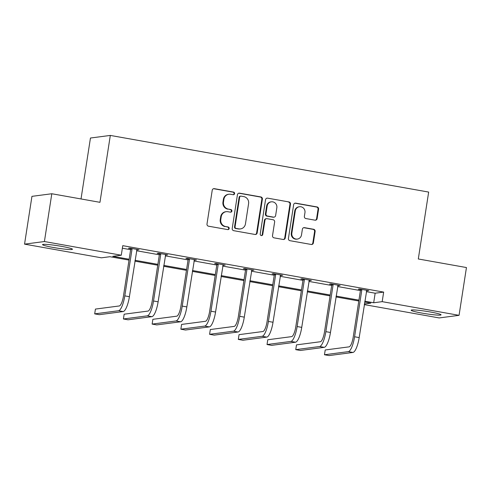 <?xml version="1.0" encoding="UTF-8"?>
<svg xmlns="http://www.w3.org/2000/svg" width="491" height="491" viewBox="0 0 491 491"><rect width="100%" height="100%" fill="white"/><g stroke="black" fill="none" stroke-linecap="round" stroke-linejoin="round"><path stroke-width="0.74" d="M234.594 193.62A1.332 1.283 82.5 0 0 233.532 192.085L214.328 188.667A1.903 1.829 82.5 0 0 212.229 190.22L206.999 223.994A1.903 1.829 82.5 0 0 208.522 226.191L227.72 229.604A1.332 1.283 82.5 0 0 229.187 228.518A1.332 1.283 82.5 0 0 228.125 226.983L225.645 226.535A6.095 5.855 82.5 0 1 220.79 219.508L221.226 216.691A6.095 5.855 82.5 0 1 227.934 211.719L230.42 212.161A1.332 1.283 82.5 0 0 231.893 211.069A1.332 1.283 82.5 0 0 230.831 209.534L228.346 209.092A6.095 5.855 82.5 0 1 223.491 202.059L223.927 199.242A6.095 5.855 82.5 0 1 230.641 194.27L233.121 194.712A1.332 1.283 82.5 0 0 234.594 193.62M233.225 194.724A1.332 1.283 82.5 0 0 232.992 192.153L213.794 188.734A1.903 1.829 82.5 0 0 213.524 188.71M227.824 229.622A1.332 1.283 82.5 0 0 227.591 227.051L225.645 226.535M230.525 212.173A1.332 1.283 82.5 0 0 230.291 209.602L228.346 209.092M421.916 313.086A15.135 1.228 8.8 0 1 411.151 310.22A15.135 1.228 8.8 0 1 430.294 311.988A15.135 1.228 8.8 0 1 441.065 314.854A15.135 1.228 8.8 0 1 421.916 313.086M53.31 247.482A15.135 1.228 8.8 0 1 42.539 244.616A15.135 1.228 8.8 0 1 61.682 246.384A15.135 1.228 8.8 0 1 72.453 249.25A15.135 1.228 8.8 0 1 53.31 247.482M315.026 220.177A1.903 1.829 82.5 0 0 317.118 218.624L318.585 209.148A1.903 1.829 82.5 0 0 317.069 206.95L295.748 203.157A1.903 1.829 82.5 0 0 293.649 204.71L288.42 238.479A1.903 1.829 82.5 0 0 289.935 240.682L311.263 244.475A1.903 1.829 82.5 0 0 313.362 242.922L315.13 231.476A1.903 1.829 82.5 0 0 313.614 229.279L304.488 227.652A1.903 1.829 82.5 0 0 302.388 229.211L301.511 234.882A5.094 4.892 82.5 0 1 297.337 239.074A5.094 4.892 82.5 0 1 291.844 233.164L295.287 210.927A5.094 4.892 82.5 0 1 299.455 206.736A5.094 4.892 82.5 0 1 304.954 212.652L304.377 216.359A1.903 1.829 82.5 0 0 305.899 218.556L315.026 220.177M129.023 260.101L109.929 256.707L101.422 257.818L24.55 244.137L31.946 196.351L51.807 193.749L99.955 202.323L110.315 135.424L428.661 192.079L418.301 258.978L466.45 267.546L459.054 315.332L439.193 317.935L364.291 304.604M51.807 193.749L44.411 241.535L121.283 255.216L112.777 256.333L129.151 259.248M366.298 291.629L375.155 293.207L383.661 292.096L122.762 245.66L121.283 255.216M383.661 292.096L382.182 301.652L459.054 315.332M262.384 199.143A1.903 1.829 82.5 0 0 260.862 196.946L239.54 193.153A1.903 1.829 82.5 0 0 237.441 194.706L232.212 228.481A1.903 1.829 82.5 0 0 233.728 230.678L255.056 234.471A1.903 1.829 82.5 0 0 257.155 232.918L262.384 199.143L261.844 199.217A1.903 1.829 82.5 0 0 260.328 197.02L239 193.221A1.903 1.829 82.5 0 0 238.736 193.196M267.644 198.155L288.966 201.948A1.903 1.829 82.5 0 1 290.482 204.146L285.259 237.92A1.903 1.829 82.5 0 1 283.16 239.473L274.033 237.847A1.903 1.829 82.5 0 1 272.517 235.649L274.635 221.957A1.903 1.829 82.5 0 0 273.119 219.759L267.067 218.679A1.903 1.829 82.5 0 0 264.968 220.232L262.759 234.495A1.332 1.283 82.5 0 1 261.666 235.588A1.332 1.283 82.5 0 1 260.23 234.041L265.545 199.708A1.903 1.829 82.5 0 1 267.644 198.155L288.966 201.948M24.55 244.137L44.411 241.535M110.315 135.424L90.454 138.026L81.021 198.947M364.383 303.984L370.828 303.137L364.684 302.045M364.819 301.192L373.676 302.763L382.182 301.652M135.037 260.291L157.875 264.361M163.761 265.404L186.598 269.473M192.478 270.516L215.322 274.586M221.202 275.629L244.045 279.692M249.925 280.742L272.769 284.805M278.649 285.854L301.492 289.917M307.372 290.967L330.216 295.03M336.096 296.079L358.933 300.142M358.804 300.995L335.961 296.932M330.081 295.889L307.243 291.82M301.357 290.776L278.52 286.707M272.634 285.664L249.796 281.595M243.91 280.551L221.073 276.488M215.187 275.439L192.349 271.376M186.463 270.326L163.626 266.263M157.746 265.214L134.902 261.151M375.155 293.207L373.676 302.763M122.363 248.219L130.631 249.692M136.516 250.735L159.354 254.804M165.24 255.848L188.078 259.911M193.963 260.96L216.801 265.023M222.681 266.073L245.525 270.136M251.404 271.185L274.248 275.248M280.128 276.298L302.972 280.361M308.851 281.411L331.695 285.474M337.575 286.523L360.412 290.586M360.333 289.561L358.264 289.193L359.608 289.015L368.815 290.654L366.525 290.66M331.609 284.449L329.541 284.08L330.885 283.902L340.091 285.541L337.802 285.547M302.886 279.336L300.823 278.968L302.161 278.79L311.368 280.429L309.078 280.435M274.168 274.224L272.1 273.855L273.438 273.677L282.644 275.316L280.361 275.328M245.445 269.111L243.376 268.743L244.714 268.565L253.921 270.203L251.638 270.216M216.721 263.998L214.653 263.63L215.991 263.458L225.197 265.091L222.914 265.103M187.998 258.886L185.929 258.518L187.274 258.346L196.48 259.985L194.19 259.991M159.274 253.773L157.206 253.405L158.55 253.233L167.756 254.872L165.467 254.878M130.551 248.661L128.482 248.293L129.827 248.121L139.033 249.759L136.744 249.766M137.689 249.931L137.75 249.532M166.412 255.044L166.474 254.645M195.136 260.156L195.197 259.751M223.859 265.269L223.921 264.864M252.583 270.381L252.644 269.976M281.306 275.494L281.368 275.089M310.03 280.606L310.091 280.201M338.747 285.719L338.815 285.314M367.471 290.832L367.532 290.426M228.916 194.227L228.383 194.301A6.095 5.855 82.5 0 0 223.387 199.315L223.927 199.242M227.806 209.16A6.095 5.855 82.5 0 1 222.951 202.126L223.387 199.315M226.216 211.676L225.676 211.744A6.095 5.855 82.5 0 0 220.686 216.758L221.226 216.691M225.105 226.609A6.095 5.855 82.5 0 1 220.25 219.575L220.686 216.758M255.32 234.502A1.903 1.829 82.5 0 0 256.615 232.986L261.844 199.217M241.118 196.136A1.332 1.283 82.5 0 0 239.651 197.222L235.06 226.867A1.332 1.283 82.5 0 0 236.122 228.401L238.743 228.867A6.095 5.855 82.5 0 0 245.457 223.896L248.593 203.63A6.095 5.855 82.5 0 0 243.739 196.603L241.118 196.136M240.743 196.124L240.209 196.197A1.332 1.283 82.5 0 0 239.117 197.29L239.651 197.222M240.467 228.91L239.927 228.978A6.095 5.855 82.5 0 1 238.209 228.941L235.588 228.475A1.332 1.283 82.5 0 1 234.526 226.934L239.117 197.29M283.424 239.498A1.903 1.829 82.5 0 0 284.719 237.988L289.948 204.219A1.903 1.829 82.5 0 0 288.432 202.022M266.527 218.667L265.987 218.74A1.903 1.829 82.5 0 0 264.428 220.306L262.225 234.563L262.759 234.495M261.396 235.594A1.332 1.283 82.5 0 0 262.225 234.563M276.838 207.742A5.094 4.892 82.5 0 0 271.339 201.832A5.094 4.892 82.5 0 0 267.165 206.024L265.956 213.855A1.903 1.829 82.5 0 0 267.472 216.052L273.524 217.132A1.903 1.829 82.5 0 0 275.623 215.574L276.838 207.742M271.339 201.832L270.805 201.899A5.094 4.892 82.5 0 0 266.631 206.091L267.165 206.024M274.064 217.145L273.524 217.212A1.903 1.829 82.5 0 1 272.99 217.2L266.932 216.126A1.903 1.829 82.5 0 1 265.416 213.929L266.631 206.091M299.455 206.736L298.921 206.809A5.094 4.892 82.5 0 0 294.747 211.001L295.287 210.927M297.337 239.074L296.803 239.148A5.094 4.892 82.5 0 1 291.304 233.231L294.747 211.001M311.527 244.5A1.903 1.829 82.5 0 0 312.822 242.99L314.596 231.543A1.903 1.829 82.5 0 0 313.08 229.346L303.954 227.726A1.903 1.829 82.5 0 0 303.684 227.695M315.29 220.207A1.903 1.829 82.5 0 0 316.585 218.691L318.051 209.221A1.903 1.829 82.5 0 0 316.535 207.024L295.208 203.225A1.903 1.829 82.5 0 0 294.944 203.2M131.895 248.489L132.036 249.127L130.692 249.305L123.456 296.048A9.703 2.59 100.1 0 1 119.295 305.961L95.432 309.085L94.689 313.866L118.552 310.735A14.552 3.885 -79.9 0 0 124.8 295.877L132.036 249.127M94.689 313.866L99.292 314.682L123.155 311.558A14.552 3.885 -79.9 0 0 129.403 296.693L136.964 249.391M130.692 249.305L130.459 248.231M160.618 253.601L160.76 254.24L159.415 254.418L152.179 301.161A9.703 2.59 100.1 0 1 148.012 311.073L124.155 314.197L123.413 318.978L147.275 315.848A14.552 3.885 -79.9 0 0 153.517 300.989L160.76 254.24M123.413 318.978L128.016 319.794L151.879 316.67A14.552 3.885 -79.9 0 0 158.12 301.805L165.688 254.504M159.415 254.418L159.182 253.344M189.342 258.714L189.477 259.352L188.139 259.53L180.903 306.274A9.703 2.59 100.1 0 1 176.735 316.186L152.879 319.31L152.136 324.091L175.999 320.961A14.552 3.885 -79.9 0 0 182.241 306.096L189.477 259.352M152.136 324.091L156.739 324.907L180.602 321.783A14.552 3.885 -79.9 0 0 186.844 306.918L194.411 259.616M188.139 259.53L187.9 258.456M218.059 263.827L218.2 264.465L216.862 264.643L209.626 311.386A9.703 2.59 100.1 0 1 205.459 321.292L181.596 324.422L180.86 329.197L204.722 326.073A14.552 3.885 -79.9 0 0 210.964 311.208L218.2 264.465M180.86 329.197L185.463 330.02L209.326 326.896A14.552 3.885 -79.9 0 0 215.567 312.031L223.135 264.729M216.862 264.643L216.623 263.569M246.783 268.933L246.924 269.577L245.586 269.755L238.35 316.499A9.703 2.59 100.1 0 1 234.182 326.405L210.32 329.535L209.583 334.31L233.446 331.186A14.552 3.885 -79.9 0 0 239.688 316.321L246.924 269.577M209.583 334.31L214.186 335.132L238.049 332.002A14.552 3.885 -79.9 0 0 244.291 317.143L251.852 269.835M245.586 269.755L245.347 268.681M275.506 274.046L275.647 274.69L274.303 274.862L267.067 321.611A9.703 2.59 100.1 0 1 262.906 331.517L239.043 334.647L238.307 339.422L262.169 336.298A14.552 3.885 -79.9 0 0 268.411 321.433L275.647 274.69M238.307 339.422L242.91 340.245L266.766 337.114A14.552 3.885 -79.9 0 0 273.014 322.256L280.576 274.948M274.303 274.862L274.07 273.794M304.23 279.158L304.371 279.802L303.027 279.974L295.791 326.724A9.703 2.59 100.1 0 1 291.629 336.63L267.767 339.76L267.03 344.535L290.887 341.411A14.552 3.885 -79.9 0 0 297.135 326.546L304.371 279.802M267.03 344.535L271.633 345.357L295.49 342.227A14.552 3.885 -79.9 0 0 301.738 327.368L309.299 280.06M303.027 279.974L302.794 278.906M332.953 284.271L333.094 284.915L331.75 285.087L324.514 331.836A9.703 2.59 100.1 0 1 320.353 341.742L296.49 344.872L295.754 349.647L319.61 346.523A14.552 3.885 -79.9 0 0 325.858 331.658L333.094 284.915M295.754 349.647L300.357 350.47L324.213 347.34A14.552 3.885 -79.9 0 0 330.461 332.475L338.023 285.173M331.75 285.087L331.517 284.013M361.677 289.383L361.818 290.028L360.474 290.199L353.238 336.949A9.703 2.59 100.1 0 1 349.076 346.855L325.214 349.979L324.471 354.76L348.334 351.636A14.552 3.885 -79.9 0 0 354.582 336.771L361.818 290.028M324.471 354.76L329.074 355.576L352.937 352.452A14.552 3.885 -79.9 0 0 359.185 337.587L366.746 290.285M360.474 290.199L360.241 289.125M232.992 192.153L233.532 192.085M227.591 227.051L228.125 226.983M230.291 209.602L230.831 209.534M222.951 202.126L223.491 202.059M220.25 219.575L220.79 219.508M213.794 188.734L214.328 188.667M256.615 232.986L257.155 232.918M239 193.221L239.54 193.153M260.328 197.02L260.862 196.946M234.526 226.934L235.06 226.867M235.588 228.475L236.122 228.401M238.209 228.941L238.743 228.867M289.948 204.219L290.482 204.146M284.719 237.988L285.259 237.92M264.428 220.306L264.968 220.232M265.416 213.929L265.956 213.855M266.932 216.126L267.472 216.052M272.99 217.2L273.524 217.132M291.304 233.231L291.844 233.164M303.954 227.726L304.488 227.652M313.08 229.346L313.614 229.279M314.596 231.543L315.13 231.476M312.822 242.99L313.362 242.922M295.208 203.225L295.748 203.157M316.535 207.024L317.069 206.95M318.051 209.221L318.585 209.148M316.585 218.691L317.118 218.624M124.8 295.877L129.403 296.693M118.552 310.735L123.155 311.558M153.517 300.989L158.12 301.805M147.275 315.848L151.879 316.67M182.241 306.096L186.844 306.918M175.999 320.961L180.602 321.783M210.964 311.208L215.567 312.031M204.722 326.073L209.326 326.896M239.688 316.321L244.291 317.143M233.446 331.186L238.049 332.002M268.411 321.433L273.014 322.256M262.169 336.298L266.766 337.114M297.135 326.546L301.738 327.368M290.887 341.411L295.49 342.227M325.858 331.658L330.461 332.475M319.61 346.523L324.213 347.34M354.582 336.771L359.185 337.587M348.334 351.636L352.937 352.452"/></g></svg>
